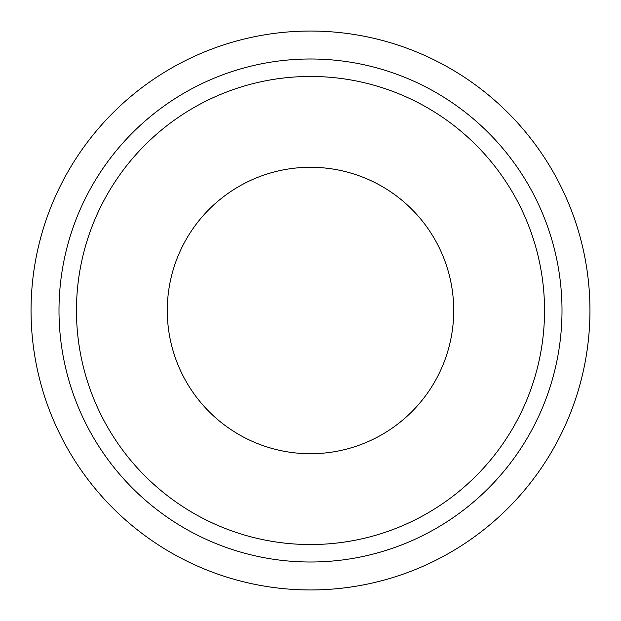 <?xml version="1.0" encoding="UTF-8"?>
<svg xmlns="http://www.w3.org/2000/svg" width="621" height="621" viewBox="0 0 621 621"><rect width="100%" height="100%" fill="white"/><g stroke="black" fill="none" stroke-linecap="round" stroke-linejoin="round"><path stroke-width="0.93" d="M31.05 310.5A279.45 279.45 0 0 0 310.5 589.95A279.45 279.45 0 0 0 589.95 310.5A279.45 279.45 0 0 0 310.5 31.05A279.45 279.45 0 0 0 31.05 310.5M562.005 310.5A251.505 251.505 0 0 1 310.5 562.005A251.505 251.505 0 0 1 58.995 310.5A251.505 251.505 0 0 1 310.5 58.995A251.505 251.505 0 0 1 562.005 310.5M544.539 310.5A234.039 234.039 0 0 1 310.5 544.539A234.039 234.039 0 0 1 76.461 310.5A234.039 234.039 0 0 1 310.5 76.461A234.039 234.039 0 0 1 544.539 310.5M167.282 310.5A143.218 143.218 0 0 1 310.5 167.282A143.218 143.218 0 0 1 453.718 310.5A143.218 143.218 0 0 1 310.5 453.718A143.218 143.218 0 0 1 167.282 310.5"/></g></svg>
